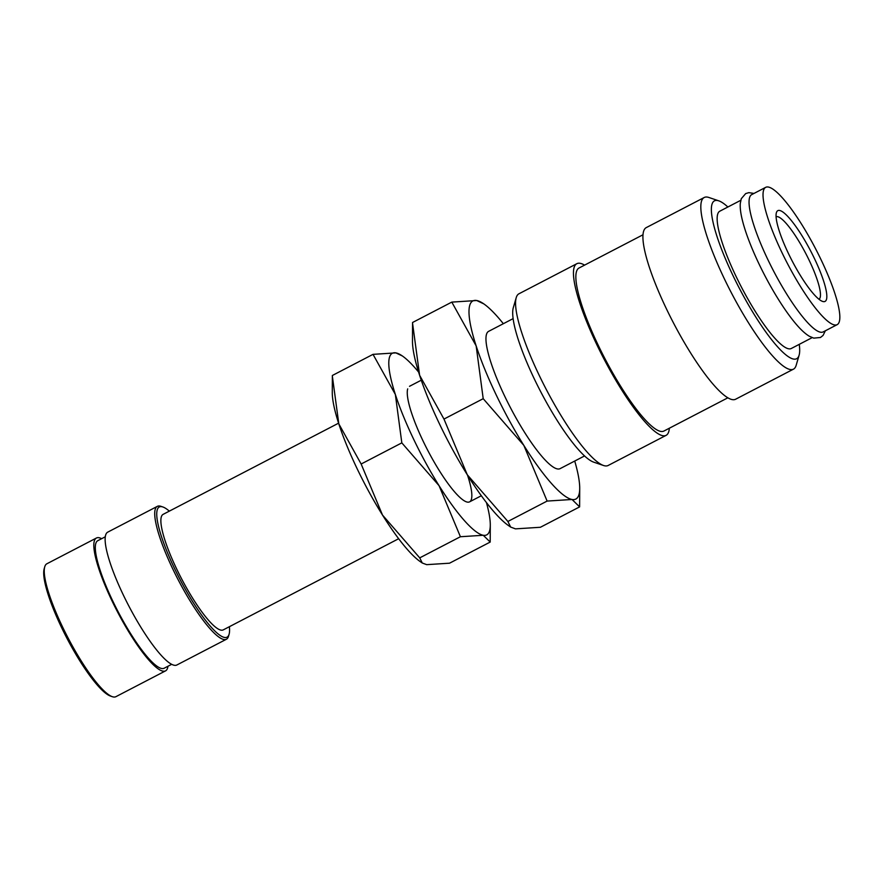 <?xml version="1.0" encoding="UTF-8"?>
<svg xmlns="http://www.w3.org/2000/svg" width="884" height="884" viewBox="0 0 884 884"><rect width="100%" height="100%" fill="white"/><g stroke="black" fill="none" stroke-linecap="round" stroke-linejoin="round"><path stroke-width="1.33" d="M765.743 187.32L751.765 194.59A77.394 15.901 62.5 0 0 767.942 259.763A77.394 15.901 62.5 0 0 823.148 331.931L837.126 324.671A77.394 15.901 62.5 0 0 820.949 259.487A77.394 15.901 62.5 0 0 765.743 187.32A77.394 15.901 62.5 0 0 781.92 252.504A77.394 15.901 62.5 0 0 837.126 324.671M669.354 428.221A96.743 19.879 -117.5 0 1 666.072 435.37L608.17 465.47A96.743 19.879 -117.5 0 1 603.474 465.481A96.743 19.879 -117.5 0 1 539.163 375.258A96.743 19.879 -117.5 0 1 516.234 297.621A96.743 19.879 -117.5 0 1 518.952 293.786L576.843 263.697A96.743 19.879 -117.5 0 1 584.589 265.123M603.474 465.481L593.562 462.1A88.997 18.288 -117.5 0 1 534.4 379.103A88.997 18.288 -117.5 0 1 513.306 307.676L516.234 297.621M666.072 435.37A96.743 19.879 -117.5 0 1 597.065 345.169A96.743 19.879 -117.5 0 1 576.843 263.697M727.808 397.833L663.84 431.083A91.903 18.884 -117.5 0 1 598.291 345.39A91.903 18.884 -117.5 0 1 579.075 267.985L643.044 234.746M799.258 344.351A88.997 18.288 -117.5 0 1 799.092 355.28L796.153 365.335A96.743 19.879 -117.5 0 1 793.445 369.169A96.743 19.879 -117.5 0 1 724.438 278.968A96.743 19.879 -117.5 0 1 704.216 197.497A96.743 19.879 -117.5 0 1 708.913 197.486L718.825 200.856A88.997 18.288 -117.5 0 1 727.875 207.011M793.445 369.169L735.543 399.27A96.743 19.879 -117.5 0 1 666.536 309.068A96.743 19.879 -117.5 0 1 646.314 227.586L704.216 197.497M799.092 355.28A88.997 18.288 -117.5 0 1 733.112 275.83A88.997 18.288 -117.5 0 1 718.825 200.856M825.369 330.771L823.07 335.423L820.474 337.489L813.755 338.13L809.39 336.285C805.346 333.876 800.827 329.721 795.854 323.831A77.394 15.901 -117.5 0 1 759.19 264.316A77.394 15.901 -117.5 0 1 742.715 221.575C740.748 214.127 739.941 208.038 740.295 203.342L741.289 198.701L745.687 193.585L748.859 192.646L753.986 193.43M812.175 337.633L791.246 348.517A77.394 15.901 -117.5 0 1 736.041 276.349A77.394 15.901 -117.5 0 1 719.863 211.165L740.792 200.292M574.722 461.05A111.627 22.94 -117.5 0 1 579.716 488.41A111.627 22.94 -117.5 0 1 572.036 499.482A111.627 22.94 -117.5 0 1 523.825 445.37A111.627 22.94 -117.5 0 1 496.222 394.96A111.627 22.94 -117.5 0 1 476.156 345.898L483.205 398.684L523.825 445.37L547.119 501.073L572.036 499.482L579.628 506.886L540.4 527.273L515.482 528.864L510.654 527.074L507.891 521.461L467.282 474.763A111.627 22.94 -117.5 0 1 439.679 424.342A111.627 22.94 -117.5 0 1 419.613 375.28A111.627 22.94 -117.5 0 1 412.474 340.97L412.563 322.494L451.801 302.107L476.156 345.898A111.627 22.94 -117.5 0 1 476.708 300.516A111.627 22.94 -117.5 0 1 483.813 303.886A111.627 22.94 -117.5 0 1 503.339 323.699M510.654 527.074L508.377 525.494A111.627 22.94 -117.5 0 1 467.282 474.763L443.978 419.071L419.613 375.28L412.563 323.212M584.523 455.956L560.058 468.664A77.394 15.901 -117.5 0 1 504.852 396.507A77.394 15.901 -117.5 0 1 488.675 331.323L513.14 318.616M167.96 666.249A74.886 15.382 -117.5 0 1 165.518 670.89L115.926 696.669A74.886 15.382 -117.5 0 1 112.29 696.68A74.886 15.382 -117.5 0 1 62.51 626.844A74.886 15.382 -117.5 0 1 44.764 566.755A74.886 15.382 -117.5 0 1 46.863 563.782L96.455 538.002A74.886 15.382 -117.5 0 1 101.66 538.676M112.29 696.68L110.378 696.017A73.383 15.072 -117.5 0 1 61.593 627.585A73.383 15.072 -117.5 0 1 44.2 568.699L44.764 566.755M165.518 670.89A74.886 15.382 -117.5 0 1 112.102 601.076A74.886 15.382 -117.5 0 1 96.455 538.002M171.629 664.348L164.137 668.238A71.88 14.774 -117.5 0 1 112.854 601.208A71.88 14.774 -117.5 0 1 97.837 540.665L105.318 536.776M229.387 626.69A73.383 15.072 -117.5 0 1 229.078 634.325L228.514 636.27A74.886 15.382 -117.5 0 1 226.415 639.242A74.886 15.382 -117.5 0 1 172.999 569.418A74.886 15.382 -117.5 0 1 157.352 506.355A74.886 15.382 -117.5 0 1 160.987 506.344L162.91 506.996A73.383 15.072 -117.5 0 1 169.33 511.14M226.415 639.242L176.822 665.011A74.886 15.382 -117.5 0 1 123.417 595.197A74.886 15.382 -117.5 0 1 107.76 532.135L157.352 506.355M229.078 634.325A73.383 15.072 -117.5 0 1 174.678 568.81A73.383 15.072 -117.5 0 1 162.91 506.996M398.651 538.721L223.21 629.905A65.118 13.382 -117.5 0 1 176.767 569.186A65.118 13.382 -117.5 0 1 163.153 514.344L338.594 423.171M776.097 216.757A46.509 9.558 -117.5 0 1 809.125 260.194A46.509 9.558 -117.5 0 1 818.993 299.278M814.33 258.305A51.161 10.509 -117.5 0 1 822.54 301.4A51.161 10.509 -117.5 0 1 788.528 253.686A51.161 10.509 -117.5 0 1 776.406 212.635A51.161 10.509 -117.5 0 1 814.33 258.305M483.813 303.886L476.708 300.516L451.801 302.107M579.628 506.886L579.716 488.41M483.205 398.684L443.978 419.071M547.119 501.073L507.891 521.461M467.503 475.128A65.118 13.382 -117.5 0 1 466.421 501.858A65.118 13.382 -117.5 0 1 423.138 441.138A65.118 13.382 -117.5 0 1 407.701 388.883M486.443 502.609A102.323 21.028 -117.5 0 1 490.288 525.129A102.323 21.028 -117.5 0 1 483.239 535.273A102.323 21.028 -117.5 0 1 439.05 485.67A102.323 21.028 -117.5 0 1 413.756 439.458A102.323 21.028 -117.5 0 1 395.358 394.485L401.822 442.873L439.05 485.67L460.409 536.732L483.239 535.273L490.2 542.058L449.536 563.196L426.696 564.655L422.276 563.02L419.734 557.87L382.507 515.063A102.323 21.028 -117.5 0 1 357.202 468.851A102.323 21.028 -117.5 0 1 338.815 423.867A102.323 21.028 -117.5 0 1 332.273 392.419L332.362 375.479L373.026 354.351L395.358 394.485A102.323 21.028 -117.5 0 1 395.866 352.882A102.323 21.028 -117.5 0 1 402.375 355.976A102.323 21.028 -117.5 0 1 418.596 372.065M422.276 563.02L420.187 561.572A102.323 21.028 -117.5 0 1 382.507 515.063L361.147 464.012L338.815 423.867L332.351 376.142M402.375 355.976L395.866 352.882L373.026 354.351M490.2 542.058L490.288 525.129M401.822 442.873L361.147 464.012M460.409 536.732L419.734 557.87M481.327 495.747L469.581 501.858M421.27 380.197L409.524 386.297"/></g></svg>
